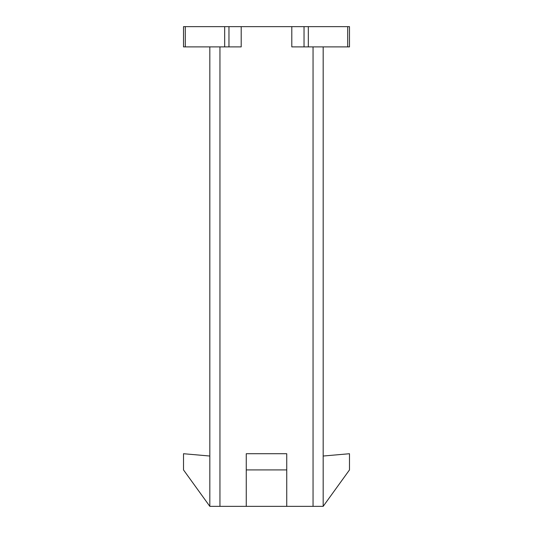 <?xml version="1.0" encoding="UTF-8"?>
<svg xmlns="http://www.w3.org/2000/svg" width="533" height="533" viewBox="0 0 533 533"><rect width="100%" height="100%" fill="white"/><g stroke="black" fill="none" stroke-linecap="round" stroke-linejoin="round"><path stroke-width="0.8" d="M323.171 456.028L323.171 46.891L323.171 506.35L323.171 456.028L349.488 453.723L349.488 469.919L323.171 506.35L209.829 506.35L209.829 46.891M224.673 26.65L224.673 46.891L183.512 46.891L183.512 26.65L349.488 26.65L349.488 46.891L291.798 46.891L291.798 26.65M224.673 46.891L228.963 46.891L228.963 26.65M241.202 26.65L241.202 46.891L228.963 46.891M286.741 469.919L246.259 469.919L246.259 453.723L286.741 453.723L286.741 506.35M246.259 469.919L246.259 506.35M209.829 456.028L183.512 453.723L183.512 469.919L209.829 506.35M219.949 46.891L219.949 506.35M313.051 506.35L313.051 46.891M308.327 46.891L308.327 26.65M304.037 26.65L304.037 46.891M347.709 46.891L347.709 26.65M185.291 46.891L185.291 26.65"/></g></svg>
